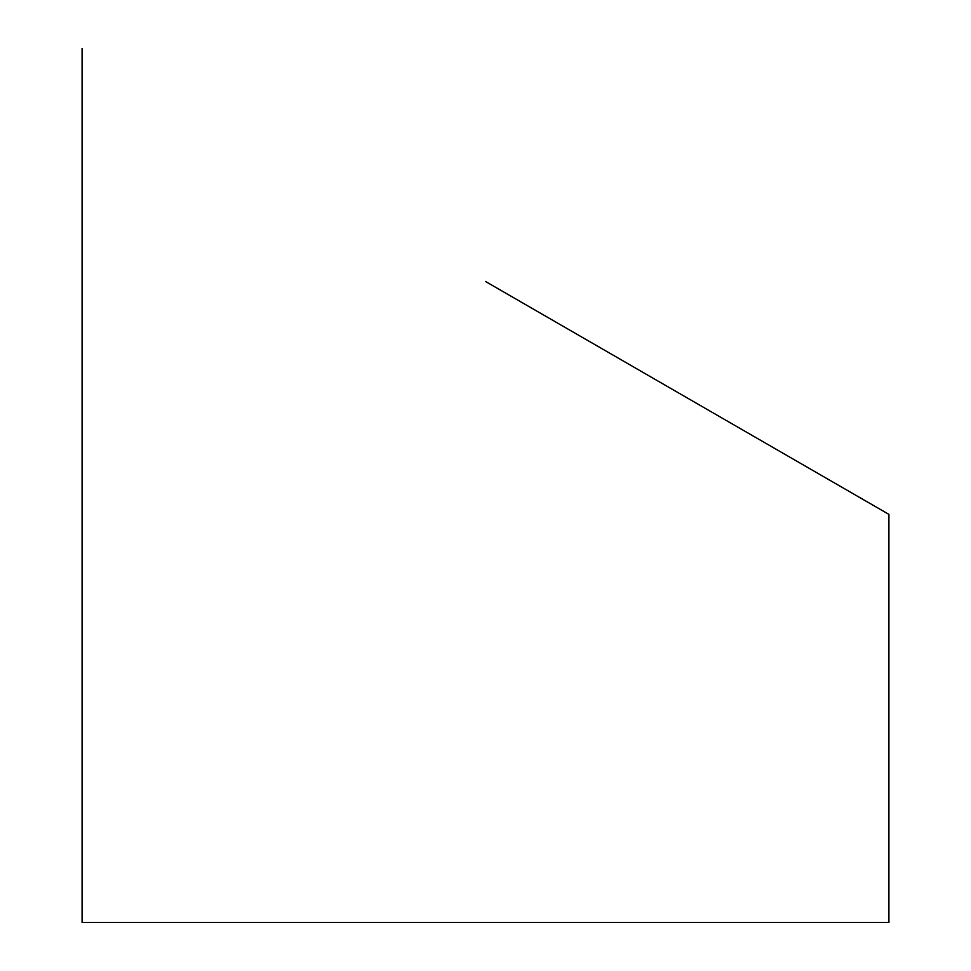 <?xml version="1.0" encoding="UTF-8"?>
<svg xmlns="http://www.w3.org/2000/svg" width="971" height="971" viewBox="0 0 971 971"><rect width="100%" height="100%" fill="white"/><g stroke="black" fill="none" stroke-linecap="round" stroke-linejoin="round"><path stroke-width="1.46" d="M485.5 281.469L888.914 514.375L888.914 922.45L82.086 922.45L82.086 48.55"/></g></svg>
